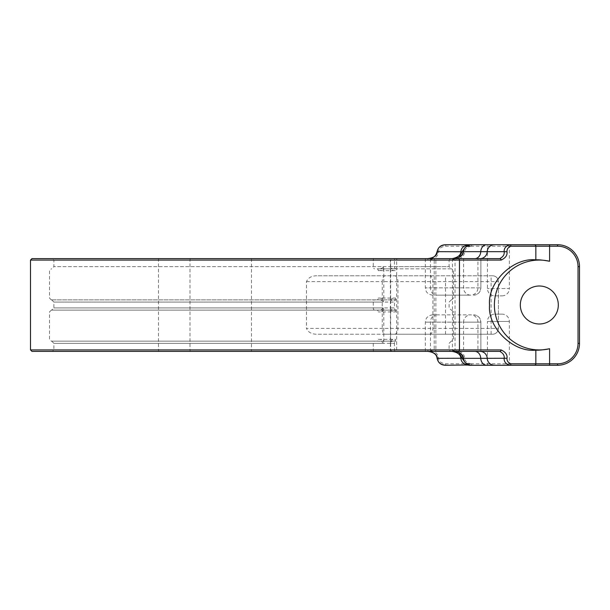 <?xml version="1.0" encoding="UTF-8"?>
<svg xmlns="http://www.w3.org/2000/svg" width="610" height="610" viewBox="0 0 610 610"><rect width="100%" height="100%" fill="white"/><g stroke="black" fill="none" stroke-linecap="round" stroke-linejoin="round"><path stroke-width="0.46" stroke-dasharray="3.05 2.29" d="M459.178 257.321L451.469 260.073L451.408 258.61L31.964 258.61M451.408 258.61L52.414 258.61L53.878 260.073L394.449 260.073A1.464 1.06 -90 0 1 395.501 258.61L473.467 258.61L425.353 258.61L430.485 258.61L430.485 287.836L425.353 287.836L480.878 287.836L430.485 287.836A7.305 5.955 -90 0 0 436.44 295.141L470.63 295.141A7.305 7.305 -90 0 0 477.935 287.836L477.935 258.61L499.75 258.61M453.916 349.926L453.962 351.39L427.862 351.39L427.862 349.926C434.64 350.788 438.201 353.564 438.552 358.253C438.849 361.433 441.228 363.278 445.674 363.812L471.766 363.812C467.367 363.331 464.988 361.478 464.637 358.253C464.469 354.082 461.312 351.322 455.159 349.987L390.408 349.926L394.449 349.926L394.449 343.354L390.415 343.354L390.415 307.92L394.449 307.92L394.449 302.08L390.415 302.08L390.415 266.646L449.097 266.646L449.097 260.073L450.561 258.61L395.501 258.61M477.935 258.61L430.485 258.61M427.862 258.61L427.862 260.073L30.5 260.073M395.501 351.39A1.464 1.06 90 0 1 394.449 349.926L435.868 349.926A1.464 0.839 90 0 1 435.029 351.39L435.029 351.39A1.464 0.839 -90 0 1 434.206 349.926L434.206 260.073L453.916 260.073L453.962 258.61M453.916 260.073L455.159 260.012C461.213 258.785 464.37 256.025 464.637 251.747C464.942 248.567 467.321 246.722 471.766 246.188L445.674 246.188C441.282 246.669 438.903 248.522 438.552 251.747C438.285 256.352 434.716 259.128 427.862 260.073M390.415 266.646C390.278 268.133 391.559 268.865 394.274 268.835L451.293 268.835L449.097 266.646L53.878 266.646L383.088 266.646C383.431 268.042 381.441 268.774 377.102 268.835L394.274 268.835A1.83 1.304 -90 0 1 395.577 270.665C392.924 270.733 391.193 270.055 390.408 268.636M383.088 266.646L383.812 268.636C383.255 269.963 381.395 270.634 378.246 270.665L395.577 270.665M383.812 268.636L383.812 300.089L383.088 302.08L53.878 302.08L394.449 302.08A2.188 1.586 -90 0 1 396.027 299.884L51.324 299.884L396.027 299.884M383.088 302.08C383.194 300.593 381.197 299.861 377.102 299.884A1.83 1.144 90 0 0 378.246 298.061C381.158 297.993 383.019 298.671 383.812 300.089M390.408 300.089C390.979 298.763 392.703 298.084 395.577 298.061L378.246 298.061M451.293 268.835L377.102 268.835A1.83 1.144 -90 0 1 378.246 270.665M396.027 310.116L51.324 310.116L396.027 310.116A2.188 1.586 90 0 1 394.449 307.92L53.878 307.92L383.088 307.92L383.812 309.91L383.812 341.364L383.088 343.354L53.878 343.354L394.449 343.354A2.188 1.586 -90 0 1 396.027 341.165L51.324 341.165L396.027 341.165M390.415 302.08C390.125 300.677 391.414 299.952 394.274 299.884A1.83 1.304 90 0 0 395.577 298.061M451.469 260.073L435.868 260.073L435.868 349.926L451.469 349.926L451.408 351.39M451.469 349.926L459.178 352.679M318.161 334.219L492.567 334.219A5.841 5.841 0 0 0 498.408 328.378L498.408 281.622A5.841 5.841 0 0 0 492.567 275.781A5.841 5.841 0 0 1 498.408 281.622L498.408 328.378L306.472 328.378C308.18 332.519 312.076 334.463 318.161 334.219L385.177 334.219A5.841 2.92 -90 0 1 382.256 328.378L382.256 281.622L498.408 281.622A5.841 5.841 0 0 0 492.567 275.781L318.161 275.781C312.076 275.537 308.18 277.481 306.472 281.622L306.472 328.378M558.318 305A18.994 18.994 0 0 0 539.324 286.006A18.994 18.994 0 0 0 520.33 305A18.994 18.994 0 0 0 539.324 323.994A18.994 18.994 0 0 0 558.318 305A18.994 18.994 0 0 0 539.324 286.006A18.994 18.994 0 0 0 520.33 305A18.994 18.994 0 0 0 539.324 323.994A18.994 18.994 0 0 0 558.318 305A18.994 18.994 0 0 0 539.324 286.006A18.994 18.994 0 0 0 520.33 305A18.994 18.994 0 0 0 539.324 323.994A18.994 18.994 0 0 0 558.318 305M487.71 365.268L509.365 365.268L487.451 365.268L487.451 321.44L509.365 321.44L487.451 321.44A7.305 7.305 0 0 1 494.756 314.135L502.06 314.135A7.305 7.305 0 0 1 509.365 321.44L509.365 365.268M445.674 363.812L445.674 365.268L557.586 365.268A21.914 21.914 0 0 0 579.5 343.354L579.5 266.646A21.914 21.914 0 0 0 557.586 244.732L469.204 244.732M494.756 295.865L502.06 295.865L494.756 295.865A7.305 7.305 0 0 1 487.451 288.56L487.451 244.732L509.365 244.732L487.71 244.732M465.461 362.935L469.204 363.812L557.586 363.812A20.458 20.458 0 0 0 578.036 343.354L578.036 266.646L579.5 266.646A21.914 21.914 0 0 0 557.586 244.732A21.914 21.914 0 0 1 579.5 266.646L579.5 343.354L579.5 266.646A21.914 21.914 0 0 0 557.586 244.732L557.586 246.188L469.204 246.188L465.461 247.065M557.586 363.812L557.586 365.268A21.914 21.914 0 0 0 579.5 343.354A21.914 21.914 0 0 1 557.586 365.268A21.914 21.914 0 0 0 579.5 343.354L578.036 343.354L578.036 266.646A20.458 20.458 0 0 0 557.586 246.188L557.586 244.732A21.914 21.914 0 0 1 579.5 266.646L578.036 266.646A20.458 20.458 0 0 0 557.586 246.188A20.458 20.458 0 0 1 578.036 266.646L578.036 343.354L579.5 343.354L578.036 343.354A20.458 20.458 0 0 1 557.586 363.812A20.458 20.458 0 0 0 578.036 343.354M499.75 351.39L463.57 351.39L463.57 322.164L480.878 322.164L425.353 322.164L463.57 322.164A7.305 7.061 90 0 1 470.63 314.859L432.665 314.859L470.63 314.859A7.305 7.305 90 0 1 477.935 322.164L477.935 351.39M432.665 314.859C427.496 315.324 425.948 319.045 426.1 318.954L425.353 322.164L425.353 351.39L463.57 351.39M427.862 351.39L453.962 351.39M31.964 351.39L251.488 351.39L251.488 349.926L427.862 349.926M502.06 314.135L494.756 314.135M509.365 244.732L509.365 288.56L487.451 288.56L509.365 288.56A7.305 7.305 0 0 1 502.06 295.865M492.567 334.219A5.841 5.841 0 0 0 498.408 328.378A5.841 5.841 0 0 1 492.567 334.219L385.177 334.219M318.161 275.781L492.567 275.781M390.415 343.354C390.125 341.958 391.414 341.226 394.274 341.165A1.83 1.304 90 0 0 395.577 339.335L378.246 339.335A1.83 1.144 90 0 1 377.102 341.165C381.197 341.135 383.194 341.867 383.088 343.354M378.246 339.335C381.158 339.267 383.019 339.945 383.812 341.364M390.408 341.364C390.979 340.037 392.703 339.366 395.577 339.335M390.415 307.92C390.278 309.407 391.559 310.139 394.274 310.116L394.274 310.116A1.83 1.304 -90 0 1 395.577 311.939C392.924 312.007 391.193 311.329 390.408 309.91M383.812 309.91C383.255 311.237 381.395 311.916 378.246 311.939L395.577 311.939M383.088 307.92C383.431 309.323 381.441 310.048 377.102 310.116A1.83 1.144 -90 0 1 378.246 311.939M463.57 258.61L463.57 287.836A7.305 7.061 -90 0 0 470.63 295.141L436.44 295.141M251.488 258.61L251.488 349.926L30.5 349.926M190.594 258.61A1.464 0.618 -90 0 0 189.984 260.073L189.984 349.926A1.464 0.618 90 0 0 190.594 351.39M159.073 258.61A1.464 0.618 -90 0 0 158.463 260.073L158.463 349.926A1.464 0.618 90 0 0 159.073 351.39M480.863 258.61L480.863 287.836L480.878 258.61M455.022 351.436L455.022 258.564M396.027 268.835A2.188 1.586 90 0 1 394.449 266.646L394.449 260.073L390.408 260.073L396.637 260.073L396.637 349.926A1.464 0.839 -90 0 0 397.476 351.39M397.476 258.61A1.464 0.839 90 0 0 396.637 260.073L434.206 260.073A1.464 0.839 90 0 1 435.044 258.61A1.464 0.839 -90 0 1 435.868 260.073L390.636 260.073A1.464 0.839 -90 0 0 389.798 258.61M389.798 351.39A1.464 0.839 90 0 0 390.636 349.926L390.636 260.073L373.251 260.073L373.251 266.646A2.188 1.35 90 0 0 374.601 268.835M374.151 258.61A1.464 0.9 -90 0 0 373.251 260.073L53.878 260.073L53.878 266.646L51.682 268.835M374.601 310.116A2.188 1.35 90 0 1 373.251 307.92L373.251 302.08A2.188 1.35 -90 0 1 374.601 299.884M374.151 351.39A1.464 0.9 90 0 1 373.251 349.926L373.251 343.354A2.188 1.35 -90 0 1 374.601 341.165M452.49 258.564L452.49 351.39M437.095 251.655L438.552 251.747M469.204 363.812L469.204 364.94M469.204 246.188L469.204 245.06M445.674 244.732L445.674 246.188M437.095 358.344L438.552 358.253M471.766 363.812L471.766 365.268M464.637 358.253L463.181 358.344M557.586 246.188L557.586 244.732M578.036 266.646L579.5 266.646M471.766 246.188L471.766 244.732M464.637 251.747L463.181 251.655M430.485 351.39L430.485 322.164A7.305 5.955 90 0 1 436.44 314.859M480.863 351.39L480.863 322.164L480.878 351.39M473.558 314.859A7.305 7.305 90 0 1 480.863 322.164L480.131 318.954C480.283 319.045 478.743 315.324 473.574 314.859M306.472 281.622L382.256 281.622A5.841 2.92 90 0 1 385.177 275.781M394.586 334.219A5.841 3.355 -90 0 0 397.941 328.378L397.941 281.622A5.841 3.355 90 0 0 394.586 275.781M429.57 334.219A5.841 3.355 -90 0 0 432.917 328.378L432.917 281.622A5.841 3.355 90 0 0 429.57 275.781M445.491 334.219L445.491 275.781M491.103 334.219L491.103 275.781M473.558 295.141A7.305 7.305 -90 0 0 480.863 287.836L480.131 291.046C480.283 290.955 478.743 294.676 473.574 295.141M432.665 295.141C427.496 294.676 425.948 290.955 426.1 291.046L425.353 287.836L425.353 258.61M390.408 267.76L390.408 260.073L391.864 258.61M391.864 351.39L390.408 349.926L390.408 342.24M390.408 309.034L390.408 300.966M451.659 299.884L453.482 298.061L453.482 270.665L451.659 268.835M51.324 299.884L49.494 298.061L49.494 270.665L51.324 268.835M51.682 299.884L53.878 302.08L53.878 307.92L51.682 310.116M451.293 299.884L449.097 302.08L449.097 307.92L451.293 310.116M51.682 341.165L53.878 343.354L53.878 349.926L52.414 351.39M451.293 341.165L449.097 343.354L449.097 349.926L450.561 351.39M451.659 310.116L453.482 311.939L453.482 339.335L451.659 341.165M51.324 310.116L49.494 311.939L49.494 339.335L51.324 341.165"/><path stroke-width="0.91" d="M52.414 258.61L450.561 258.61M458.087 258.61A1.464 1.373 90 0 1 459.46 260.073L30.5 260.073L31.964 258.61L499.75 258.61A1.464 1.373 90 0 1 501.123 260.073C505.568 258.007 507.52 255.232 506.994 251.747C506.78 249.2 508.084 247.355 510.905 246.188L557.586 246.188A20.458 20.458 0 0 1 578.036 266.646L578.036 343.354A20.458 20.458 0 0 1 557.586 363.812L510.905 363.812C508.084 362.668 506.78 360.815 506.994 358.253C507.528 354.822 505.568 352.046 501.123 349.926L30.5 349.926L31.964 351.39L458.087 351.39A1.464 1.373 -90 0 0 459.46 349.926L459.46 260.073L501.123 260.073M499.75 258.61C503.105 256.886 504.584 254.576 504.18 251.671L506.994 251.747M473.467 258.61L480.878 258.61M474.954 258.61A7.305 5.986 90 0 0 480.756 251.671L463.181 251.655C462.571 255.498 459.856 257.801 455.022 258.564L453.962 258.61L455.022 258.564C460.397 257.534 463.203 255.239 463.447 251.671C463.798 247.706 466.574 245.388 471.766 244.732L557.586 244.732A21.914 21.914 0 0 1 579.5 266.646L579.5 343.354A21.914 21.914 0 0 1 557.586 365.268L471.766 365.268C466.627 364.673 463.852 362.355 463.447 358.329C463.295 354.852 460.489 352.549 455.022 351.436L453.962 351.39L455.022 351.436C458.148 352.405 461.229 351.657 463.181 358.344L487.222 358.329A7.305 7.183 -90 0 0 494.39 365.268M463.181 251.655C464.218 247.141 467.085 244.839 471.766 244.732L469.204 244.732C464.073 245.327 461.297 247.645 460.886 251.671C460.741 255.14 457.942 257.435 452.49 258.564L451.408 258.61M437.095 251.655C438.132 247.141 440.992 244.839 445.674 244.732L469.204 244.732L445.674 244.732C440.542 245.327 437.766 247.637 437.355 251.671C437.118 255.506 433.954 257.824 427.862 258.61C431.377 257.893 434.983 258.724 437.095 251.655L462.083 251.747L459.178 257.321M558.318 305A18.994 18.994 0 0 0 539.324 286.006A18.994 18.994 0 0 0 520.33 305A18.994 18.994 0 0 0 539.324 323.994A18.994 18.994 0 0 0 558.318 305M459.178 352.679L462.083 358.253L465.461 362.935M451.408 351.39L452.49 351.436C457.851 352.473 460.649 354.768 460.886 358.329C461.244 362.294 464.012 364.612 469.204 365.268L487.451 365.268M490.73 244.732L487.451 244.732M469.204 364.94L445.674 365.268C440.481 364.612 437.705 362.294 437.355 358.329L437.095 358.344C438.132 362.858 440.992 365.161 445.674 365.268M437.095 358.344C436.707 354.44 433.634 352.123 427.862 351.39C433.878 352.107 437.042 354.418 437.355 358.329L462.083 358.253M510.905 363.812A1.464 1.373 -90 0 1 509.525 365.268C505.667 363.842 503.89 361.524 504.18 358.329C504.584 355.47 503.105 353.152 499.75 351.39L458.087 351.39M251.488 351.39L425.353 351.39M499.75 351.39A1.464 1.373 -90 0 0 501.123 349.926M535.847 259.868C538.47 259.616 543.06 260.081 549.595 261.263A44.926 44.926 0 0 0 494.39 305A44.926 44.926 0 0 0 549.595 348.737C543.053 349.919 538.47 350.384 535.847 350.132C513.17 352.71 487.428 327.623 489.555 305C487.428 282.377 513.17 257.29 535.847 259.868L535.847 246.188A1.464 1.373 90 0 0 534.474 244.732M490.73 365.268L471.766 365.268C467.085 365.161 464.218 362.858 463.181 358.344M480.505 258.594A7.305 7.183 90 0 0 487.222 251.671L504.18 251.671C503.89 248.499 505.675 246.181 509.525 244.732A1.464 1.373 90 0 1 510.905 246.188M480.878 351.39L473.467 351.39M480.505 351.406A7.305 7.183 -90 0 1 487.222 358.329L506.994 358.253M465.461 247.065L462.083 251.747M535.847 350.132L535.847 363.812A1.464 1.373 -90 0 1 534.474 365.268M486.727 365.268A7.305 5.986 -90 0 1 480.756 358.329A7.305 5.986 -90 0 0 474.954 351.39M578.036 343.354L579.5 343.354A21.914 21.914 0 0 1 557.586 365.268L557.586 363.812M549.595 365.268L549.595 348.737M549.595 261.263L549.595 244.732M557.586 244.732L557.586 246.188M579.5 266.646L578.036 266.646M486.727 244.732A7.305 5.986 90 0 0 480.756 251.671L487.222 251.671A7.305 7.183 90 0 1 494.39 244.732M30.5 260.073L30.5 349.926"/></g></svg>
